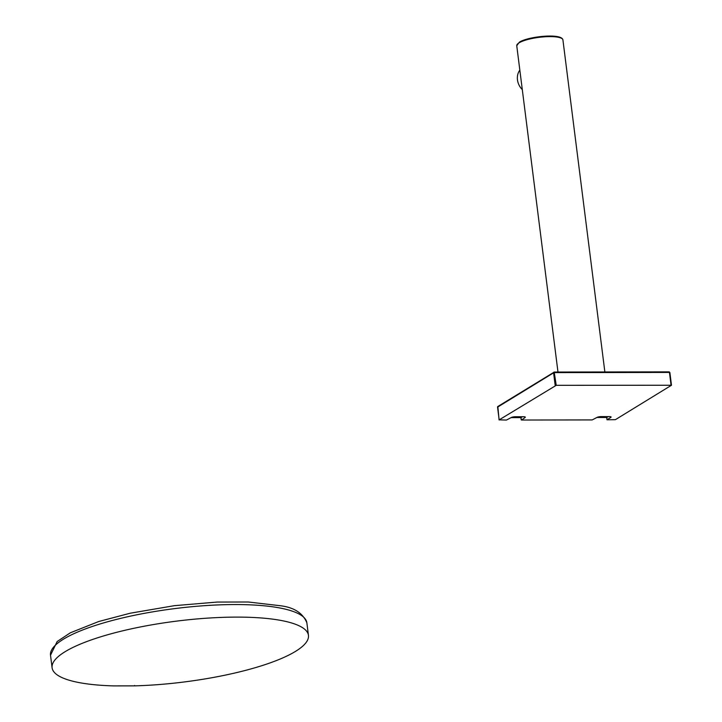 <?xml version="1.0" encoding="UTF-8"?>
<svg xmlns="http://www.w3.org/2000/svg" width="722" height="722" viewBox="0 0 722 722"><rect width="100%" height="100%" fill="white"/><g stroke="black" fill="none" stroke-linecap="round" stroke-linejoin="round"><path stroke-width="1.08" d="M556.229 385.322L671.487 385.25L615.37 419.681L606.994 419.789L610.785 417.424A3.105 0.74 -7.2 0 0 611.092 417.036A3.105 0.74 -7.2 0 0 609.368 416.594L601.065 416.612A3.105 0.74 -7.2 0 0 596.95 417.442L592.211 419.924L521.654 420.033L525.011 417.551A3.105 0.74 -7.2 0 0 525.318 417.172A3.105 0.74 -7.2 0 0 523.594 416.729L515.291 416.738A3.105 0.74 -7.2 0 0 511.176 417.578L506.429 420.06L499.164 419.861L556.229 385.322L554.189 372.074A0.776 0.668 -121.5 0 0 553.593 372.823L497.557 407.154A0.776 0.668 -121.5 0 1 498.153 406.405M608.186 416.603L606.787 417.451L607.049 416.91M522.412 416.729L521.013 417.587L521.275 417.045M519.831 70.124A14.738 12.671 58.5 0 0 522.295 89.627M134.635 685.864L113.886 685.9A129.193 30.658 -7.2 0 1 75.666 681.893A129.193 30.658 -7.2 0 1 52.092 667.76A129.193 30.658 -7.2 0 1 139.526 627.129A129.193 30.658 -7.2 0 1 284.883 621.236A129.193 30.658 -7.2 0 1 308.447 635.369A129.193 30.658 -7.2 0 1 134.635 685.864L134.581 685.467M557.98 372.038L516.753 45.73A23.266 5.523 -7.2 0 1 519.082 42.842A23.266 5.523 -7.2 0 1 544.695 36.795A23.266 5.523 -7.2 0 1 562.916 39.9L604.865 371.965M519.678 42.093A22.49 5.334 -7.2 0 1 542.466 36.398A22.49 5.334 -7.2 0 1 561.581 38.347M671.388 385.178L669.881 372.543L669.113 371.866L554.379 372.074M671.054 385.142L669.456 372.435L554.622 372.615L553.593 372.823L555.2 385.53M669.763 372.462A0.776 0.668 58.5 0 0 669.267 371.938M499.164 419.861L497.575 407.325M596.904 417.469L606.787 417.451L607.076 419.699M511.131 417.605L521.013 417.587L521.293 419.825M525.011 417.551L524.921 416.874M610.785 417.424L610.695 416.738M50.513 655.206A129.193 30.658 -7.2 0 1 137.938 614.575A129.193 30.658 -7.2 0 1 283.295 608.682A129.193 30.658 -7.2 0 1 306.868 622.824C302.933 613.249 294.314 607.581 280.993 605.812L248.278 602.004L217.196 602.058L174.336 605.677L130.204 613.222L98.779 621.498L70.395 632.779L57.155 641.524L50.513 655.206L52.092 667.76M516.753 45.73L519.371 42.183C527.935 36.479 561.707 32.914 562.916 39.9M499.082 419.96L497.846 406.495L554.288 372.047L669.113 371.866L669.881 372.543L671.487 385.25M606.994 419.789L606.706 417.478L596.859 417.497M521.221 419.924L520.923 417.614L511.086 417.632M308.447 635.369L306.868 622.824"/></g></svg>
